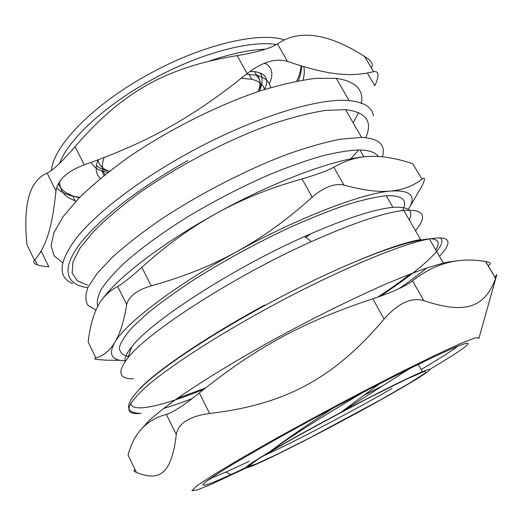 <?xml version="1.0" encoding="UTF-8"?>
<svg xmlns="http://www.w3.org/2000/svg" width="523" height="523" viewBox="0 0 523 523"><rect width="100%" height="100%" fill="white"/><g stroke="black" fill="none" stroke-linecap="round" stroke-linejoin="round"><path stroke-width="0.78" d="M107.908 172.427L101.822 170.949C96.67 169.171 93.159 166.307 91.296 162.352M264.54 89.341C269.358 79.221 265.952 73.298 254.322 71.579L249.935 71.376M246.346 74.207L256.433 75.299C264.847 77.358 269.541 81.483 270.522 87.655M100.39 178.5C95.801 174.251 94.99 168.06 97.958 159.92M363.943 391.89C328.307 412.915 289.003 437.45 269.116 452.192C245.882 466.058 240.103 470.7 251.785 466.117C273.862 457.377 352.371 416.419 397.578 390.308C425.905 374.037 439.202 364.74 422.427 371.735C409.587 377.018 376.632 393.388 340.669 412.516C311.911 427.84 288.062 441.066 269.116 452.192C285.944 439.483 307.328 424.774 333.275 408.051M104.175 157.567C101.325 164.83 101.665 170.498 105.208 174.571M264.579 89.472C263.219 84.465 258.97 81.085 251.838 79.339L241.286 78.293M75.933 201.27L68.114 197.537C62.61 193.811 59.766 188.489 59.602 181.579M209.958 60.858C231.388 53.594 249.889 49.718 265.449 49.208M303.732 66.669C304.661 70.677 304.432 75.116 303.052 79.999M269.312 83.85C273.522 74.887 272.49 68.232 266.207 63.884L264.213 63.283M266.246 63.852L264.586 63.139M205.441 388.014L177.297 398.428M360.811 259.369C387.255 248.451 407.188 241.855 420.603 239.567L403.756 210.396C423.957 209.01 427.86 215.764 415.458 230.656M430.769 238.704C438.594 239.299 440.229 242.992 435.679 249.791M410.496 273.908C401.121 281.204 390.21 288.951 377.763 297.142M478.63 338.538L479.022 337.943L475.185 337.851L460.639 343.519L435.378 355.137L400.749 372.193L359.549 393.374C330.02 408.94 301.536 424.336 274.098 439.549L238.56 459.815L212.227 475.655L196.641 486.037L191.941 490.698L197.249 489.933L211.07 484.416L249.131 466.555M454.925 261.35C452.101 261.356 448.257 261.938 443.386 263.082L428.821 267.299C417.008 271.365 403.194 276.726 387.38 283.388C354.346 297.718 313.591 317.827 274.052 339.46C234.768 361.158 199.583 382.764 175.355 399.794C164.163 407.914 155.318 414.929 148.82 420.845L142.354 428.056M495.627 278.465C485.063 306.099 467.385 315.304 423.793 300.601L412.555 280.877C434.593 263.232 458.952 256.793 485.638 261.546L495.627 278.465L496.824 274.686M384.104 319.063C333.949 378.462 285.048 404.599 209.645 413.464L199.302 392.956C255.871 347.579 302.863 321.933 372.801 298.796L384.104 319.063C398.055 303.229 411.287 297.071 423.793 300.601M176.29 434.489C171.59 474.727 159.123 481.611 136.418 472.426L128.083 455.082C133.77 433.175 146.538 419.623 166.379 414.425L176.29 434.489C178.271 423.257 189.391 416.249 209.645 413.464M135.267 470.027C133.084 470.321 133.47 471.125 136.418 472.426M496.497 274.83L495.144 277.484M199.302 392.956C183.88 405.292 172.904 412.451 166.379 414.425M412.555 280.877C405.247 286.427 391.995 292.403 372.801 298.796M488.247 265.808L490.175 264.135C490.777 262.938 489.299 262.082 485.736 261.559L485.638 261.546M365.727 137.647C372.906 121.48 366.178 112.151 345.553 109.647L325.842 110.366C309.858 112.85 291.507 117.525 270.803 124.396C227.982 139.844 179.003 165.294 140.197 192.32C121.807 205.807 106.391 218.732 93.95 231.094L80.117 247.935L72.932 262.069L72.167 273.078L77.286 280.773L87.563 285.14M62.374 262.526L54.085 255.76L51.064 245.751L53.954 232.585L63.191 216.555L78.895 198.171C92.466 184.972 108.823 171.446 127.985 157.6C168.151 130.05 217.483 105.234 260.5 90.786C281.315 84.438 299.829 80.287 316.049 78.339L336.269 78.365C355.62 81.255 363.982 89.708 361.347 103.731M358.647 112.576L353.175 122.846M55.961 190.973C52.006 229.898 45.573 247.202 34.485 260.297L26.948 244.614C22.901 204.199 29.634 180.37 47.142 173.133L55.961 190.973C57.641 180.036 67.062 171.328 84.229 164.837L75.057 146.649C62.217 161.587 52.915 170.413 47.142 173.133M75.057 146.649C122.323 92.028 165.739 67.375 237.135 55.601L247.15 73.553C262.16 61.962 275.601 57.909 287.473 61.4L277.491 43.886C270.208 48.489 256.76 52.392 237.135 55.601M277.491 43.886C299.182 29.02 328.196 33.204 364.531 56.438L373.625 71.684C379.09 70.788 379.482 75.469 374.801 85.726L367.362 73.089M371.284 67.872C373.808 64.551 371.605 60.773 364.675 56.517L364.531 56.438M40.173 252.616L41.494 251.668L48.796 266.769C43.821 266.403 39.996 265.769 37.329 264.86L36.277 264.448C33.734 263.311 33.139 261.925 34.485 260.297M373.546 71.703C351.201 77.077 328.712 75.554 287.473 61.4M247.15 73.553C193.144 117.211 148.068 142.341 84.229 164.837M409.705 368.604L340.669 412.516L379.371 383.915M133.496 378.776C118.865 379.025 116.962 372.121 127.782 358.078C147.074 332.451 233.899 276.209 311.447 241.606C351.946 223.569 382.163 213.227 402.102 210.599L403.756 210.396M402.239 244.117L401.468 244.803M125.023 361.687C124.35 358.222 126.599 353.267 131.763 346.808C150.349 321.822 231.669 268.835 304.595 236.507C342.728 219.627 371.402 209.998 390.609 207.605L392.95 207.35C408.43 206.33 413.863 210.514 409.241 219.902M377.24 252.792L376.874 253.08M382.365 156.808C386.033 144.91 379.103 138.438 361.576 137.379L340.571 139.151C325.064 142.197 307.315 147.244 287.33 154.278C245.993 169.883 198.511 194.393 159.79 220.183C141.315 233.049 125.52 245.392 112.399 257.205L97.18 273.346L88.171 287.003C85.171 294.756 85.138 300.902 88.073 305.439L95.984 310.015M97.703 306.445C96.565 301.954 97.762 296.253 101.299 289.35C106.247 281.786 113.641 273.261 123.493 263.775C139.922 249.007 162.195 232.676 188.254 216.502C215.476 200.198 243.123 185.985 271.182 173.878C289.147 166.576 305.772 160.692 321.05 156.22C335.282 152.631 347.429 150.552 357.49 149.99L359.942 149.99C369.447 150.264 375.547 152.428 378.26 156.482M311.231 233.565L305.654 237.292M422.015 179.101L412.706 163.712L422.015 179.101C425.487 176.807 425.245 179.539 421.29 187.306L409.542 207.285M333.818 167.223C327.581 170.675 316.984 174.571 302.039 178.912L312.192 197.145C323.985 187.057 334.57 183.037 343.938 185.083L333.818 167.223C345.86 160.208 358.183 156.593 370.8 156.37C383.47 156.096 397.441 158.541 412.706 163.712M141.844 267.364C130.43 277.536 122.382 283.911 117.688 286.486L126.723 304.648C128.638 296.476 136.791 290.2 151.18 285.82L141.844 267.364C165.974 245.509 190.79 227.538 216.293 213.443C275.34 180.592 337.59 157.998 367.643 156.521M102.939 298.358C118.767 276.726 162.856 242.868 216.293 213.443C241.77 199.328 270.352 187.816 302.039 178.912M421.819 179.252C413.412 185.894 403.083 189.829 390.825 191.058C378.652 192.307 363.021 190.313 343.938 185.083M120.728 360.354L105.698 360.17L97.062 359.484C94.454 359.053 94.055 358.543 95.872 357.941L88.171 342.029C89.766 327.849 92.833 316.206 97.37 307.099C101.841 298.012 108.614 291.141 117.688 286.486M312.192 197.145C287.65 219.346 262.461 237.547 236.631 251.746C210.789 265.946 182.305 277.308 151.18 285.82M126.723 304.648C123.788 321.782 119.787 334.406 114.727 342.506C109.653 350.691 103.364 355.836 95.872 357.941M125.697 360.746C111.706 360.641 108.052 354.561 114.727 342.506C125.54 323.404 174.46 285.774 236.631 251.746C298.535 217.503 362.642 193.098 390.825 191.058C410.986 189.901 416.811 196.02 408.306 209.416M128.338 356.503C122.683 355.143 119.675 352.221 119.316 347.736C120.65 342.33 125.095 335.413 132.665 326.986L148.355 312.584C161.679 301.876 177.519 290.513 195.87 278.511C225.537 259.951 256.643 243.025 289.193 227.727C309.956 218.451 329.045 210.821 346.455 204.839C362.485 199.936 375.756 196.903 386.275 195.746C402.547 195.112 407.986 200.041 402.586 210.534M264.592 305.112C205.415 337.315 156.004 371.167 139.281 389.275M130.822 403.115C131.208 413.477 162.83 405.953 203.826 389.302M379.914 296.391C421.12 269.352 449.244 244.457 440.248 237.9M457.913 346.2C450.97 351.391 438.836 359.092 421.505 369.31M249.288 461.201C233.108 468.961 220.941 474.361 212.789 477.401L206.559 481.212M429.69 369.382C462.574 350.031 478.82 338.322 460.371 345.239C442.262 351.986 384.889 380.286 324.234 412.895C266.54 443.903 218.876 471.785 206.775 481.049C194.484 490.437 213.214 483.259 245.954 467.49M443.386 263.082L429.39 238.946C400.226 240.822 331.575 269.103 264.638 305.615C212.273 334.086 166.968 364.034 145.217 383.64C124.481 403.083 123.095 413.007 141.047 413.412C123.467 415.079 125.01 406.338 145.675 387.197C167.602 367.898 213.443 337.773 266.253 308.956C333.759 271.967 401.893 243.457 429.39 238.946C443.092 236.638 449.218 238.344 447.76 244.071C446.969 247.242 444.197 251.308 439.431 256.27M426.546 268.057C418.851 274.431 409.705 281.282 399.114 288.618M192.15 398.591C181.612 402.658 172.067 405.966 163.503 408.515M87.831 287.722C67.101 284.93 60.786 270.927 77.777 246.784C94.826 222.687 136.778 189.032 187.855 160.561M58.354 183.606C59.799 187.169 62.211 190.117 65.591 192.451L72.756 196.033L79.267 197.792M298.306 80.836C300.548 75.489 301.601 70.54 301.464 65.99M276.49 44.54C249.301 39.925 196.341 54.359 148.486 81.575C102.815 107.097 67.768 140.55 59.537 163.451M51.457 170.518C52.915 146.983 90.976 106.457 145.283 76.168C199.171 45.436 258.48 31.256 284.29 39.84M79.738 197.315L74.292 196.458M72.802 196.132C65.8 194.51 60.407 191.706 56.608 187.705M350.77 158.881L358.163 150.493M373.415 115.844C372.075 107.169 364.001 102.103 349.181 100.632C318.108 97.298 249.19 118.813 184.606 155.128C137.033 181.677 96.827 212.907 77.247 236.952C58.726 261.356 57.177 276.889 72.605 283.538M382.365 385.967L363.132 395.695M263.036 456.049C290.258 444.04 354.012 410.562 391.89 388.504M406.613 379.116L371.742 396.427C342.304 411.712 314.146 426.873 287.258 441.902L258.78 458.678L248.288 466.261L255.95 464.123L278.262 453.768L310.146 437.692L380.947 399.631L409.11 383.411L425.376 372.997L425.258 371.055L406.613 379.116M256.283 75.266C260.376 79.208 261.448 84.491 259.493 91.12M109.405 171.256L108.849 171.08C102.639 168.988 99.037 165.261 98.036 159.894M260.441 73.03C262.899 77.731 262.651 83.497 259.715 90.316M109.529 171.158C103.835 170.237 99.468 168.328 96.435 165.445M256.433 75.299L254.348 71.573M104.11 175.453L101.822 170.949M146.041 423.637L146.335 424.245M479.101 337.662L496.458 275.994M230.911 474.59L225.733 472.086M485.736 261.559L495.66 278.367M75.247 201.035L72.756 196.033L79.574 197.478M296.678 81.15C299.359 75.606 300.81 70.507 301.019 65.859M349.181 100.632L336.269 78.365M373.625 71.684L364.675 56.517M37.329 264.867L34.904 259.82M418.308 364.374L422.427 371.735M342.428 411.17L344.382 410.124M251.838 79.339L249.026 74.299M109.072 171.518L108.849 171.08L109.451 171.224M255.76 74.096C260.467 77.92 261.252 83.745 258.12 91.571M131.763 346.808L127.782 358.078M304.595 236.507L311.447 241.606M361.576 137.379L345.553 109.647M392.95 207.35L386.275 195.746M363.884 156.841L359.942 149.99"/></g></svg>
